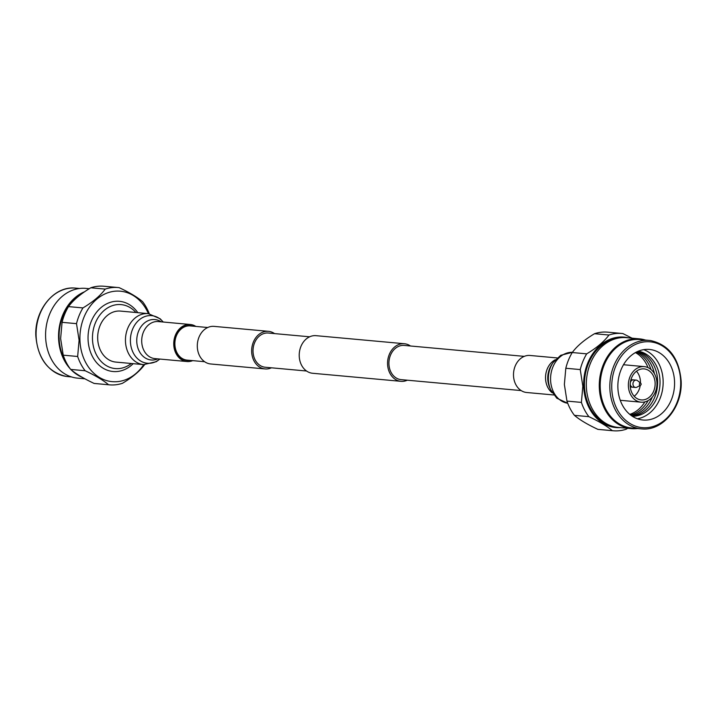 <?xml version="1.0" encoding="UTF-8"?>
<svg xmlns="http://www.w3.org/2000/svg" width="717" height="717" viewBox="0 0 717 717"><rect width="100%" height="100%" fill="white"/><g stroke="black" fill="none" stroke-linecap="round" stroke-linejoin="round"><path stroke-width="1.08" d="M524.27 356.367L404.227 345.424A17.181 13.722 95.2 0 0 388.928 363.976A17.181 13.722 95.2 0 0 401.108 379.634L521.151 390.577M410.456 345.988A18.875 15.075 95.2 0 0 404.379 343.73A18.875 15.075 95.2 0 0 387.574 364.119A18.875 15.075 95.2 0 0 400.955 381.327A18.875 15.075 95.2 0 0 407.337 380.198M404.379 343.73L316.045 335.673A18.875 15.075 95.2 0 0 299.231 356.062A18.875 15.075 95.2 0 0 312.621 373.27L400.955 381.327M271.438 367.812A18.875 15.075 -84.8 0 1 265.048 368.932L210.69 363.976A18.875 15.075 -84.8 0 1 197.309 346.768A18.875 15.075 -84.8 0 1 214.123 326.378L268.481 331.335A18.875 15.075 -84.8 0 1 274.557 333.602M265.048 368.932A18.875 15.075 -84.8 0 1 251.667 351.724A18.875 15.075 -84.8 0 1 268.481 331.335M207.733 327.508L190.184 325.903A17.181 13.722 95.2 0 0 174.885 344.456A17.181 13.722 95.2 0 0 187.065 360.122L204.614 361.718M306.544 371.012L265.209 367.238A17.181 13.722 -84.8 0 1 253.029 351.581A17.181 13.722 -84.8 0 1 268.328 333.029L309.663 336.802M97.7 338.747A25.606 20.452 -84.8 0 1 120.501 311.088L148.267 313.625A25.606 20.452 -84.8 0 0 125.466 341.274A25.606 20.452 -84.8 0 0 143.615 364.621L115.858 362.085A25.606 20.452 -84.8 0 1 97.7 338.747M131.283 363.492A32.122 25.66 -84.8 0 1 92.484 339.293A32.122 25.66 -84.8 0 1 107.55 307.952A32.122 25.66 -84.8 0 1 135.934 312.495M133.192 363.671A35.241 28.142 -84.8 0 1 104.189 368.816A35.241 28.142 -84.8 0 1 88.066 339.383A35.241 28.142 -84.8 0 1 106.008 304.178A35.241 28.142 -84.8 0 1 137.834 312.675M148.41 313.634A45.413 36.271 95.2 0 0 106.752 293.172A45.413 36.271 95.2 0 0 79.937 340.234A45.413 36.271 95.2 0 0 104.315 379.822A45.413 36.271 95.2 0 0 143.758 364.63M149.27 313.741A48.846 39.014 95.2 0 0 142.566 301.651C137.413 297.223 129.598 292.554 119.139 287.642A48.846 39.014 95.2 0 0 118.287 287.553A48.846 39.014 95.2 0 0 105.22 289.103C100.452 295.619 93.022 301.893 82.939 307.925A48.846 39.014 95.2 0 0 76.504 323.645L79.094 340.252L77.651 356.483L63.213 355.166A48.846 39.014 95.2 0 0 70.687 369.425L85.135 370.743C95.585 375.645 103.4 380.324 108.563 384.751L94.124 383.434A48.846 39.014 95.2 0 0 94.976 383.523L109.414 384.841A48.846 39.014 95.2 0 0 122.473 383.29C132.546 377.259 139.976 370.985 144.753 364.469M63.213 355.166L60.631 338.567L62.065 322.336L76.504 323.645M82.939 307.925L68.5 306.607A48.846 39.014 95.2 0 0 62.065 322.336M68.5 306.607C73.268 300.1 80.698 293.827 90.781 287.786L105.22 289.103M118.287 287.553L103.84 286.235A48.846 39.014 95.2 0 0 90.781 287.786M66.789 363.42A44.409 35.465 -84.8 0 1 59.108 338.182A44.409 35.465 -84.8 0 1 81.559 293.907M70.239 368.834A45.072 35.993 -84.8 0 1 58.579 338.236A45.072 35.993 -84.8 0 1 84.525 291.792M82.132 377.267A45.072 35.993 -84.8 0 1 71.279 369.909M84.92 378.809L77.561 378.146A45.072 35.993 -84.8 0 1 45.61 337.053A45.072 35.993 -84.8 0 1 85.744 288.377L89.284 288.7M71.503 376.927L67.604 376.568A44.409 35.465 -84.8 0 1 66.331 376.425A44.409 35.465 -84.8 0 1 36.119 336.085A44.409 35.465 -84.8 0 1 74.389 288.037A44.409 35.465 -84.8 0 1 75.661 288.126L79.569 288.476M94.124 383.434C83.665 378.522 75.859 373.853 70.687 369.425M108.563 384.751A48.846 39.014 95.2 0 0 109.414 384.841M77.651 356.483A48.846 39.014 95.2 0 0 85.135 370.743M195.849 326.423A18.597 14.851 95.2 0 0 190.31 324.496A18.597 14.851 95.2 0 0 173.756 344.581A18.597 14.851 95.2 0 0 186.931 361.529A18.597 14.851 95.2 0 0 192.73 360.633M192.676 326.136A17.459 13.946 95.2 0 0 190.211 325.626A17.459 13.946 95.2 0 0 174.661 344.483A17.459 13.946 95.2 0 0 187.038 360.4A17.459 13.946 95.2 0 0 189.557 360.346M565.812 368.26L580.25 369.578L582.831 386.176L581.397 402.407L566.959 401.09L564.369 384.491L565.812 368.26A48.846 39.014 -84.8 0 1 572.247 352.531C577.015 346.024 584.445 339.75 594.527 333.71A48.846 39.014 -84.8 0 1 607.586 332.159L622.024 333.477A48.846 39.014 -84.8 0 1 622.876 333.566L632.08 338.191M594.527 333.71L608.966 335.027C604.198 341.543 596.768 347.817 586.685 353.848L572.247 352.531M620.339 427.628A45.413 36.271 -84.8 0 1 583.683 386.158A45.413 36.271 -84.8 0 1 628.522 337.859M608.966 335.027A48.846 39.014 -84.8 0 1 622.024 333.477M580.25 369.578A48.846 39.014 -84.8 0 1 586.685 353.848M617.274 338.307A44.409 35.465 95.2 0 0 584.48 386.078A44.409 35.465 95.2 0 0 609.36 425.154M645.497 340.073A45.072 35.993 95.2 0 0 639.439 338.854L626.47 337.671A45.072 35.993 95.2 0 0 586.336 386.346A45.072 35.993 95.2 0 0 618.287 427.44L631.256 428.623A45.072 35.993 95.2 0 0 637.431 428.524M639.439 338.854A45.072 35.993 95.2 0 0 599.304 387.53A45.072 35.993 95.2 0 0 631.256 428.623M649.396 340.432L639.77 339.553A44.409 35.465 95.2 0 0 600.228 387.512A44.409 35.465 95.2 0 0 631.713 427.995L641.339 428.874A44.409 35.465 95.2 0 0 642.611 428.963C663.377 430.657 682.665 406.414 681.15 380.987C679.107 358.204 668.943 344.734 650.669 340.575A44.409 35.465 95.2 0 0 649.396 340.432A44.409 35.465 95.2 0 0 609.853 388.39A44.409 35.465 95.2 0 0 641.339 428.874M680.675 381.103A43.083 34.407 95.2 0 0 644.717 341.866A43.083 34.407 95.2 0 0 611.762 388.354A43.083 34.407 95.2 0 0 647.711 427.601A43.083 34.407 95.2 0 0 680.675 381.103M617.884 387.709A35.429 28.295 95.2 0 0 642.997 420.019A35.429 28.295 95.2 0 0 674.554 381.749A35.429 28.295 95.2 0 0 649.432 349.448A35.429 28.295 95.2 0 0 617.884 387.709M643.66 349.654A35.429 28.295 -84.8 0 1 663.135 380.709A35.429 28.295 -84.8 0 1 637.359 418.764M638.247 351.213A32.704 26.117 -84.8 0 1 660.007 380.852A32.704 26.117 -84.8 0 1 632.313 416.254M637.798 351.402A32.704 26.117 -84.8 0 1 657.623 380.637A32.704 26.117 -84.8 0 1 631.91 415.985M652.309 397.057A32.704 26.117 -84.8 0 1 631.31 415.564M648.15 400.57A32.704 26.117 -84.8 0 1 630.584 415.018M644.879 401.887A32.704 26.117 -84.8 0 1 629.768 414.372M637.135 351.706A32.704 26.117 -84.8 0 1 654.433 373.709M636.32 352.11A32.704 26.117 -84.8 0 1 650.982 369.497M635.405 352.603A32.704 26.117 -84.8 0 1 648.007 367.615M628.379 385.907A17.853 14.259 -84.8 0 1 644.287 366.629A17.853 14.259 -84.8 0 1 656.942 382.905A17.853 14.259 -84.8 0 1 641.043 402.183A17.853 14.259 -84.8 0 1 628.379 385.907M630.207 385.719A15.577 12.44 -84.8 0 1 644.081 368.897A15.577 12.44 -84.8 0 1 655.123 383.093A15.577 12.44 -84.8 0 1 641.249 399.925A15.577 12.44 -84.8 0 1 630.207 385.719M636.472 371.227A15.577 12.44 -84.8 0 1 640.46 381.758A15.577 12.44 -84.8 0 1 640.46 383.03M640.254 385.361A15.577 12.44 -84.8 0 1 634.195 396.25M640.568 385.19A1.102 0.878 -84.8 0 1 639.815 383.245A1.102 0.878 -84.8 0 1 640.873 383.38L641.15 384.115A1.102 0.878 -84.8 0 1 640.568 385.19L636.983 387.144A3.684 2.94 -84.8 0 1 635.558 387.458A3.684 2.94 -84.8 0 1 632.95 384.097A3.684 2.94 -84.8 0 1 636.23 380.127L633.478 379.867A3.684 2.94 95.2 0 0 633.012 379.876A3.684 2.94 -84.8 0 1 633.469 379.867A3.684 2.94 -84.8 0 1 633.577 379.885M636.23 380.127A3.684 2.94 -84.8 0 1 637.574 380.682L640.747 383.254M630.377 382.385A3.684 2.94 -84.8 0 1 633.003 379.876A3.684 2.94 95.2 0 0 630.368 382.43M640.873 383.38A1.102 0.878 -84.8 0 1 641.123 384.097M588.881 416.667C599.331 421.578 607.138 426.248 612.309 430.675L597.861 429.358C587.411 424.455 579.596 419.786 574.434 415.349L588.881 416.667A48.846 39.014 -84.8 0 1 581.397 402.407M627.716 428.3L626.219 429.214A48.846 39.014 -84.8 0 1 613.16 430.765A48.846 39.014 -84.8 0 1 612.309 430.675M574.434 415.349A48.846 39.014 -84.8 0 1 566.959 401.09M613.16 430.765L598.713 429.447A48.846 39.014 -84.8 0 1 597.861 429.358M632.905 387.216A3.684 2.94 -84.8 0 1 632.797 387.207A3.684 2.94 -84.8 0 1 630.216 384.169M630.216 384.133A3.684 2.94 95.2 0 0 632.806 387.207L630.288 386.983M553.757 394.968L526.69 392.504A18.597 14.851 -84.8 0 1 513.506 375.556A18.597 14.851 -84.8 0 1 530.069 355.471L557.136 357.935M163.153 322.023A23.903 19.09 95.2 0 0 141.885 317.972A23.903 19.09 95.2 0 0 130.404 341.462A23.903 19.09 95.2 0 0 159.774 359.056M157.785 358.876A20.3 16.213 -84.8 0 1 136.768 341.471A20.3 16.213 -84.8 0 1 144.592 322.865A20.3 16.213 -84.8 0 1 161.164 321.834M190.31 324.496L158.269 321.575A18.597 14.851 95.2 0 0 141.715 341.659A18.597 14.851 95.2 0 0 154.899 358.608L186.931 361.529M548.362 379.562A23.903 19.09 -84.8 0 1 553.049 362.623L560.73 355.3L572.408 352.316A25.606 20.452 95.2 0 0 550.584 380.037A25.606 20.452 95.2 0 0 567.73 403.259L556.813 398.213L550.593 389.627A23.903 19.09 -84.8 0 1 548.362 379.562M553.049 362.623L551.749 364.559A20.3 16.213 95.2 0 0 547.77 378.943A20.3 16.213 95.2 0 0 549.661 387.485L550.593 389.627M552.296 392.871A18.597 14.851 -84.8 0 1 545.547 378.477A18.597 14.851 -84.8 0 1 555.317 359.746M163.243 322.032L160.187 318.787L148.267 313.625M74.389 288.037C53.623 286.343 34.335 310.586 35.85 336.013C37.893 358.796 48.057 372.266 66.331 376.425M159.864 359.065L156.27 361.7L143.615 364.621M644.287 366.629L623.494 364.729M641.043 402.183L620.259 400.292M633.469 379.867L630.96 379.643M640.711 385.092L641.15 384.115M635.558 387.458L632.806 387.207"/></g></svg>
